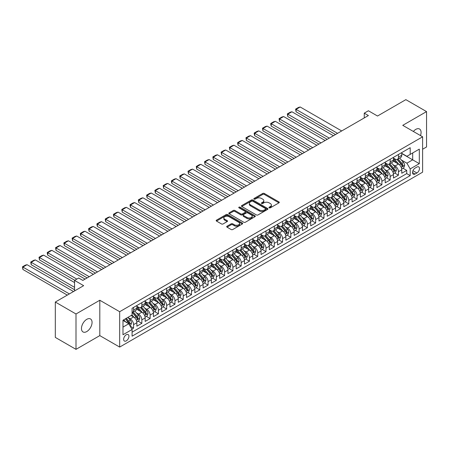 <?xml version="1.0" encoding="UTF-8"?>
<svg xmlns="http://www.w3.org/2000/svg" width="449" height="449" viewBox="0 0 449 449"><rect width="100%" height="100%" fill="white"/><g stroke="black" fill="none" stroke-linecap="round" stroke-linejoin="round"><path stroke-width="0.67" d="M269.181 207.836A0.803 0.466 0 0 0 270.315 207.836L278.947 202.853A1.151 0.662 0 0 0 279.284 202.381A1.151 0.662 0 0 0 278.947 201.915L264.326 193.468A1.151 0.662 0 0 0 262.699 193.468L254.067 198.452A0.803 0.466 0 0 0 253.831 198.784A0.803 0.466 0 0 0 254.067 199.109A0.803 0.466 0 0 0 255.206 199.109L256.323 198.464A3.676 2.122 0 0 1 261.52 198.464L262.738 199.171A3.676 2.122 0 0 1 263.816 200.669A3.676 2.122 0 0 1 262.738 202.173L261.621 202.819A0.803 0.466 0 0 0 261.385 203.144A0.803 0.466 0 0 0 261.621 203.476A0.803 0.466 0 0 0 262.76 203.476L263.877 202.83A3.676 2.122 0 0 1 269.08 202.83L270.298 203.532A3.676 2.122 0 0 1 271.376 205.03A3.676 2.122 0 0 1 270.298 206.534L269.181 207.18A0.803 0.466 0 0 0 268.945 207.505A0.803 0.466 0 0 0 269.181 207.836L269.181 207.18M86.764 331.57A7.493 4.327 120 0 0 91.658 324.969A7.493 4.327 120 0 0 90.513 318.964A7.493 4.327 120 0 0 86.764 319.334A7.493 4.327 120 0 0 81.87 325.94A7.493 4.327 120 0 0 83.02 331.94A7.493 4.327 120 0 0 86.764 331.57M420.494 135.581A7.493 4.327 120 0 0 419.534 129.003A7.493 4.327 120 0 0 415.791 129.374A7.493 4.327 120 0 0 413.361 131.462M126.287 340.864A3.744 2.161 120 0 0 128.734 337.564A3.744 2.161 120 0 0 128.161 334.561A3.744 2.161 120 0 0 126.287 334.746A3.744 2.161 120 0 0 123.84 338.052A3.744 2.161 120 0 0 124.418 341.049A3.744 2.161 120 0 0 126.287 340.864M227.031 226.212A1.151 0.662 0 0 0 226.694 226.683A1.151 0.662 0 0 0 227.031 227.149L231.134 229.518A1.151 0.662 0 0 0 232.762 229.518L242.348 223.984A1.151 0.662 0 0 0 242.684 223.512A1.151 0.662 0 0 0 242.348 223.046L227.722 214.6A1.151 0.662 0 0 0 226.1 214.6L216.513 220.139A1.151 0.662 0 0 0 216.177 220.605A1.151 0.662 0 0 0 216.513 221.076L221.469 223.939A1.151 0.662 0 0 0 223.091 223.939L227.194 221.57A1.151 0.662 0 0 0 227.531 221.099A1.151 0.662 0 0 0 227.194 220.627L224.736 219.213A3.076 1.774 0 0 1 223.838 217.956A3.076 1.774 0 0 1 225.735 216.317A3.076 1.774 0 0 1 229.085 216.699L238.711 222.261A3.076 1.774 0 0 1 239.614 223.512A3.076 1.774 0 0 1 237.712 225.151A3.076 1.774 0 0 1 234.367 224.769L232.762 223.843A1.151 0.662 0 0 0 231.134 223.843L227.031 226.212L227.031 227.149M422.616 149.231L426.55 146.963L426.55 111.599L405.857 99.65L377.508 116.022L368.399 110.763L364.262 113.154L368.399 115.539L82.835 280.412L78.693 278.021L74.556 280.412L74.556 290.924M76.004 313.986L76.004 349.35L99.801 335.611L99.801 300.246L76.004 313.986L55.311 302.037L83.66 285.671L74.556 280.412M99.801 300.246L119.67 311.713L422.616 136.805L422.616 172.169L119.67 347.077L119.67 311.713M426.55 111.599L402.753 125.338L422.616 136.805M256.401 214.931A1.151 0.662 0 0 0 258.029 214.931L267.615 209.397A1.151 0.662 0 0 0 267.952 208.925A1.151 0.662 0 0 0 267.615 208.459L252.989 200.013A1.151 0.662 0 0 0 251.367 200.013L241.781 205.547A1.151 0.662 0 0 0 241.444 206.018A1.151 0.662 0 0 0 241.781 206.489L256.401 214.931M239.295 208.01A0.803 0.466 0 0 1 240.114 208.123L254.965 216.699L245.395 222.227A1.151 0.662 0 0 1 243.768 222.227L229.147 213.78L233.25 211.428L233.25 210.474L229.147 212.843A1.151 0.662 0 0 0 228.81 213.314A1.151 0.662 0 0 0 229.147 213.78L229.147 212.843M233.25 211.428A1.151 0.662 0 0 1 234.872 211.428L234.872 210.474A1.151 0.662 0 0 0 233.25 210.474M234.872 210.474L240.804 213.898A1.151 0.662 0 0 0 242.426 213.898L245.148 212.326A1.151 0.662 0 0 0 245.485 211.855A1.151 0.662 0 0 0 245.148 211.389L238.975 207.825A0.803 0.466 0 0 1 238.739 207.494A0.803 0.466 0 0 1 239.238 207.068A0.803 0.466 0 0 1 240.114 207.169L254.981 215.75A1.151 0.662 0 0 1 255.318 216.222A1.151 0.662 0 0 1 254.981 216.687L254.981 215.75M76.004 349.35L55.311 337.401L55.311 302.037M131.854 329.1L133.572 328.107L130.137 326.126M128.184 317.684L130.261 318.885A4.681 2.705 60 0 1 133.572 324.616L136.883 322.708L136.883 326.193L141.85 323.325L138.084 321.153M136.462 312.902L138.539 314.104A4.681 2.705 60 0 1 141.85 319.84L145.162 317.926L145.162 321.417L150.129 318.549L146.363 316.377M144.741 308.126L146.817 309.327A4.681 2.705 60 0 1 150.129 315.058L153.44 313.149L153.44 316.635L158.407 313.772L154.641 311.595M153.014 303.344L155.096 304.545A4.681 2.705 60 0 1 158.407 310.281L161.719 308.368L161.719 311.859L166.68 308.991L162.914 306.819M161.292 298.568L163.374 299.769A4.681 2.705 60 0 1 166.68 305.5L169.991 303.591L169.991 307.077L174.958 304.214L171.192 302.037M169.57 293.786L171.647 294.987A4.681 2.705 60 0 1 174.958 300.723L178.27 298.81L178.27 302.3L183.237 299.432L179.471 297.26M177.849 289.01L179.926 290.211A4.681 2.705 60 0 1 183.237 295.947L186.548 294.033L186.548 297.524L191.515 294.656L187.749 292.479M186.127 284.228L188.204 285.429A4.681 2.705 60 0 1 191.515 291.165L194.827 289.251L194.827 292.742L199.794 289.874L196.028 287.702M194.4 279.452L196.482 280.653A4.681 2.705 60 0 1 199.794 286.389L203.105 284.475L203.105 287.966L208.072 285.098L204.301 282.921M202.679 274.676L204.761 275.871A4.681 2.705 60 0 1 208.072 281.607L211.378 279.699L211.378 283.184L216.345 280.316L212.579 278.144M210.957 269.894L213.034 271.095A4.681 2.705 60 0 1 216.345 276.831L219.656 274.917L219.656 278.408L224.623 275.54L220.857 273.362M219.235 265.118L221.312 266.313A4.681 2.705 60 0 1 224.623 272.049L227.935 270.141L227.935 273.626L232.902 270.758L229.136 268.586M227.514 260.336L229.591 261.537A4.681 2.705 60 0 1 232.902 267.273L236.213 265.359L236.213 268.85L241.18 265.982L237.414 263.804M235.792 255.56L237.869 256.755A4.681 2.705 60 0 1 241.18 262.491L244.492 260.583L244.492 264.068L249.459 261.2L245.687 259.028M244.065 250.778L246.147 251.979A4.681 2.705 60 0 1 249.459 257.715L252.765 255.801L252.765 259.292L257.732 256.424L253.966 254.246M252.344 246.001L254.42 247.197A4.681 2.705 60 0 1 257.732 252.933L261.043 251.025L261.043 254.51L266.01 251.642L262.244 249.47M260.622 241.22L262.699 242.421A4.681 2.705 60 0 1 266.01 248.157L269.321 246.243L269.321 249.734L274.288 246.866L270.523 244.688M268.9 236.443L270.977 237.644A4.681 2.705 60 0 1 274.288 243.375L277.6 241.467L277.6 244.952L282.567 242.084L278.801 239.912M277.179 231.662L279.256 232.863A4.681 2.705 60 0 1 282.567 238.599L285.878 236.685L285.878 240.176L290.845 237.308L287.079 235.136M285.452 226.885L287.534 228.086A4.681 2.705 60 0 1 290.845 233.817L294.151 231.909L294.151 235.394L299.118 232.526L295.352 230.354M293.73 222.103L295.807 223.305A4.681 2.705 60 0 1 299.118 229.041L302.43 227.127L302.43 230.618L307.397 227.75L303.631 225.578M302.009 217.327L304.085 218.528A4.681 2.705 60 0 1 307.397 224.259L310.708 222.35L310.708 225.836L315.675 222.973L311.909 220.796M310.287 212.545L312.364 213.746A4.681 2.705 60 0 1 315.675 219.482L318.986 217.569L318.986 221.06L323.954 218.192L320.188 216.02M318.566 207.769L320.642 208.97A4.681 2.705 60 0 1 323.954 214.706L327.265 212.792L327.265 216.278L332.232 213.415L328.466 211.238M326.838 202.987L328.921 204.188A4.681 2.705 60 0 1 332.232 209.924L335.543 208.01L335.543 211.501L340.505 208.633L336.739 206.461M335.117 198.211L337.193 199.412A4.681 2.705 60 0 1 340.505 205.148L343.816 203.234L343.816 206.725L348.783 203.857L345.017 201.68M343.395 193.435L345.472 194.63A4.681 2.705 60 0 1 348.783 200.366L352.095 198.458L352.095 201.943L357.062 199.075L353.296 196.903M351.674 188.653L353.75 189.854A4.681 2.705 60 0 1 357.062 195.59L360.373 193.676L360.373 197.167L365.34 194.299L361.574 192.121M359.952 183.877L362.029 185.072A4.681 2.705 60 0 1 365.34 190.808L368.651 188.9L368.651 192.385L373.619 189.517L369.853 187.345M368.225 179.095L370.307 180.296A4.681 2.705 60 0 1 373.619 186.032L376.93 184.118L376.93 187.609L381.891 184.741L378.125 182.563M376.503 174.319L378.586 175.514A4.681 2.705 60 0 1 381.891 181.25L385.203 179.342L385.203 182.827L390.17 179.959L386.404 177.787M384.782 169.537L386.858 170.738A4.681 2.705 60 0 1 390.17 176.474L393.481 174.56L393.481 178.051L398.448 175.183L398.448 171.692A4.681 2.705 -120 0 0 395.137 165.956L393.06 164.761M394.682 173.005L398.448 175.183M136.883 322.708A4.681 2.705 -120 0 0 133.572 316.972L131.091 315.54M145.162 317.926A4.681 2.705 -120 0 0 141.85 312.195L136.732 309.238M153.44 313.149A4.681 2.705 -120 0 0 150.129 307.413L145.01 304.456M161.719 308.368A4.681 2.705 -120 0 0 158.407 302.637L153.289 299.679M169.991 303.591A4.681 2.705 -120 0 0 166.68 297.855L161.561 294.903M178.27 298.81A4.681 2.705 -120 0 0 174.958 293.079L169.84 290.121M186.548 294.033A4.681 2.705 -120 0 0 183.237 288.297L178.118 285.345M194.827 289.251A4.681 2.705 -120 0 0 191.515 283.521L186.397 280.563M203.105 284.475A4.681 2.705 -120 0 0 199.794 278.739L194.675 275.787M211.378 279.699A4.681 2.705 -120 0 0 208.072 273.963L202.948 271.005M219.656 274.917A4.681 2.705 -120 0 0 216.345 269.181L211.226 266.229M227.935 270.141A4.681 2.705 -120 0 0 224.623 264.405L219.505 261.447M236.213 265.359A4.681 2.705 -120 0 0 232.902 259.623L227.783 256.671M244.492 260.583A4.681 2.705 -120 0 0 241.18 254.847L236.062 251.889M252.765 255.801A4.681 2.705 -120 0 0 249.459 250.065L244.335 247.113M261.043 251.025A4.681 2.705 -120 0 0 257.732 245.289L252.613 242.331M269.321 246.243A4.681 2.705 -120 0 0 266.01 240.507L260.891 237.555M277.6 241.467A4.681 2.705 -120 0 0 274.288 235.731L269.17 232.773M285.878 236.685A4.681 2.705 -120 0 0 282.567 230.949L277.448 227.997M294.151 231.909A4.681 2.705 -120 0 0 290.845 226.173L285.727 223.215M302.43 227.127A4.681 2.705 -120 0 0 299.118 221.396L294 218.439M310.708 222.35A4.681 2.705 -120 0 0 307.397 216.614L302.278 213.662M318.986 217.569A4.681 2.705 -120 0 0 315.675 211.838L310.556 208.88M327.265 212.792A4.681 2.705 -120 0 0 323.954 207.056L318.835 204.104M335.543 208.01A4.681 2.705 -120 0 0 332.232 202.28L327.113 199.322M343.816 203.234A4.681 2.705 -120 0 0 340.505 197.498L335.386 194.546M352.095 198.458A4.681 2.705 -120 0 0 348.783 192.722L343.665 189.764M360.373 193.676A4.681 2.705 -120 0 0 357.062 187.94L351.943 184.988M368.651 188.9A4.681 2.705 -120 0 0 365.34 183.164L360.221 180.206M376.93 184.118A4.681 2.705 -120 0 0 373.619 178.382L368.5 175.43M385.203 179.342A4.681 2.705 -120 0 0 381.891 173.606L376.773 170.648M393.481 174.56A4.681 2.705 -120 0 0 390.17 168.824L385.051 165.872M416.908 167.056L415.084 168.111A3.631 2.093 120 0 0 412.715 171.305A3.631 2.093 120 0 0 413.271 174.218A3.631 2.093 120 0 0 415.084 174.038L416.908 172.983A3.631 2.093 120 0 0 419.276 169.784A3.631 2.093 120 0 0 418.721 166.876A3.631 2.093 120 0 0 416.908 167.056M122.981 327.102L128.773 323.757L132.085 329.493L132.085 336.183L410.201 175.61L410.201 168.919L406.889 163.189L401.339 159.979M132.085 329.493L122.981 334.746L122.981 320.221L132.085 314.962L132.085 308.272L410.201 147.704L410.201 154.394L419.31 149.135L419.31 163.666L410.201 168.919M136.883 306.269L138.539 307.223A4.681 2.705 60 0 0 140.879 307.453L144.191 305.545A4.681 2.705 -120 0 0 145.162 303.401L145.162 300.723M145.162 301.487L146.817 302.441A4.681 2.705 60 0 0 149.158 302.677L152.469 300.763A4.681 2.705 -120 0 0 153.44 298.619L153.44 295.942M153.44 296.71L155.096 297.665A4.681 2.705 60 0 0 157.436 297.895L160.748 295.986A4.681 2.705 -120 0 0 161.719 293.842L161.719 291.165M161.719 291.929L163.374 292.888A4.681 2.705 60 0 0 165.715 293.118L169.026 291.205A4.681 2.705 -120 0 0 169.991 289.061L169.991 286.389M169.991 287.152L171.647 288.106A4.681 2.705 60 0 0 173.993 288.337L177.299 286.428A4.681 2.705 -120 0 0 178.27 284.284L178.27 281.607M178.27 282.37L179.926 283.33A4.681 2.705 60 0 0 182.266 283.56L185.577 281.646A4.681 2.705 -120 0 0 186.548 279.502L186.548 276.831M186.548 277.594L188.204 278.548A4.681 2.705 60 0 0 190.544 278.778L193.856 276.87A4.681 2.705 -120 0 0 194.827 274.726L194.827 272.049M194.827 272.812L196.482 273.772A4.681 2.705 60 0 0 198.823 274.002L202.134 272.088A4.681 2.705 -120 0 0 203.105 269.944L203.105 267.273M203.105 268.036L204.761 268.99A4.681 2.705 60 0 0 207.101 269.226L210.413 267.312A4.681 2.705 -120 0 0 211.378 265.168L211.378 262.491M211.378 263.254L213.034 264.214A4.681 2.705 60 0 0 215.38 264.444L218.685 262.53A4.681 2.705 -120 0 0 219.656 260.392L219.656 257.715M219.656 258.478L221.312 259.432A4.681 2.705 60 0 0 223.653 259.668L226.964 257.754A4.681 2.705 -120 0 0 227.935 255.61L227.935 252.933M227.935 253.696L229.591 254.656A4.681 2.705 60 0 0 231.931 254.886L235.242 252.978A4.681 2.705 -120 0 0 236.213 250.834L236.213 248.157M236.213 248.92L237.869 249.874A4.681 2.705 60 0 0 240.209 250.11L243.521 248.196A4.681 2.705 -120 0 0 244.492 246.052L244.492 243.375M244.492 244.144L246.147 245.098A4.681 2.705 60 0 0 248.488 245.328L251.799 243.42A4.681 2.705 -120 0 0 252.765 241.276L252.765 238.599M252.765 239.362L254.42 240.316A4.681 2.705 60 0 0 256.766 240.552L260.072 238.638A4.681 2.705 -120 0 0 261.043 236.494L261.043 233.817M261.043 234.586L262.699 235.54A4.681 2.705 60 0 0 265.039 235.77L268.35 233.862A4.681 2.705 -120 0 0 269.321 231.718L269.321 229.041M269.321 229.804L270.977 230.758A4.681 2.705 60 0 0 273.318 230.994L276.629 229.08A4.681 2.705 -120 0 0 277.6 226.936L277.6 224.259M277.6 225.028L279.256 225.982A4.681 2.705 60 0 0 281.596 226.212L284.907 224.304A4.681 2.705 -120 0 0 285.878 222.16L285.878 219.482M285.878 220.246L287.534 221.2A4.681 2.705 60 0 0 289.874 221.436L293.186 219.522A4.681 2.705 -120 0 0 294.151 217.378L294.151 214.701M294.151 215.469L295.807 216.424A4.681 2.705 60 0 0 298.153 216.654L301.464 214.745A4.681 2.705 -120 0 0 302.43 212.602L302.43 209.924M302.43 210.688L304.085 211.647A4.681 2.705 60 0 0 306.426 211.877L309.737 209.964A4.681 2.705 -120 0 0 310.708 207.82L310.708 205.148M310.708 205.911L312.364 206.866A4.681 2.705 60 0 0 314.704 207.096L318.015 205.187A4.681 2.705 -120 0 0 318.986 203.043L318.986 200.366M318.986 201.13L320.642 202.089A4.681 2.705 60 0 0 322.983 202.319L326.294 200.406A4.681 2.705 -120 0 0 327.265 198.262L327.265 195.59M327.265 196.353L328.921 197.307A4.681 2.705 60 0 0 331.261 197.538L334.572 195.629A4.681 2.705 -120 0 0 335.543 193.485L335.543 190.808M335.543 191.571L337.193 192.531A4.681 2.705 60 0 0 339.539 192.761L342.851 190.847A4.681 2.705 -120 0 0 343.816 188.703L343.816 186.032M343.816 186.795L345.472 187.749A4.681 2.705 60 0 0 347.812 187.979L351.124 186.071A4.681 2.705 -120 0 0 352.095 183.927L352.095 181.25M352.095 182.013L353.75 182.973A4.681 2.705 60 0 0 356.091 183.203L359.402 181.289A4.681 2.705 -120 0 0 360.373 179.151L360.373 176.474M360.373 177.237L362.029 178.191A4.681 2.705 60 0 0 364.369 178.427L367.68 176.513A4.681 2.705 -120 0 0 368.651 174.369L368.651 171.692M368.651 172.455L370.307 173.415A4.681 2.705 60 0 0 372.648 173.645L375.959 171.731A4.681 2.705 -120 0 0 376.93 169.593L376.93 166.916M376.93 167.679L378.586 168.633A4.681 2.705 60 0 0 380.926 168.869L384.237 166.955A4.681 2.705 -120 0 0 385.203 164.811L385.203 162.134M385.203 162.903L386.858 163.857A4.681 2.705 60 0 0 389.199 164.087L392.51 162.179A4.681 2.705 -120 0 0 393.481 160.035L393.481 157.358M132.085 332.17L406.727 173.606L406.727 170.401L401.76 173.269L401.76 169.784A4.681 2.705 -120 0 0 398.448 164.048L393.33 161.09M393.481 158.121L395.137 159.075A4.681 2.705 -120 0 0 397.477 159.311A4.681 2.705 -120 0 0 398.448 157.167L398.448 154.49M397.477 159.311L400.789 157.397A4.681 2.705 -120 0 0 401.76 155.253L401.76 152.576M133.572 307.413L133.572 310.091A4.681 2.705 60 0 1 132.601 312.235A4.681 2.705 60 0 1 132.085 312.42M132.601 312.235L135.912 310.321A4.681 2.705 -120 0 0 136.883 308.177L136.883 305.5M141.85 302.637L141.85 305.309A4.681 2.705 60 0 1 140.879 307.453M150.129 297.855L150.129 300.533A4.681 2.705 60 0 1 149.158 302.677M158.407 293.079L158.407 295.751A4.681 2.705 60 0 1 157.436 297.895M166.68 288.297L166.68 290.974A4.681 2.705 60 0 1 165.715 293.118M174.958 283.521L174.958 286.193A4.681 2.705 60 0 1 173.993 288.337M183.237 278.739L183.237 281.416A4.681 2.705 60 0 1 182.266 283.56M191.515 273.963L191.515 276.64A4.681 2.705 60 0 1 190.544 278.778M199.794 269.181L199.794 271.858A4.681 2.705 60 0 1 198.823 274.002M208.072 264.405L208.072 267.082A4.681 2.705 60 0 1 207.101 269.226M216.345 259.623L216.345 262.3A4.681 2.705 60 0 1 215.38 264.444M224.623 254.847L224.623 257.524A4.681 2.705 60 0 1 223.653 259.668M232.902 250.065L232.902 252.742A4.681 2.705 60 0 1 231.931 254.886M241.18 245.289L241.18 247.966A4.681 2.705 60 0 1 240.209 250.11M249.459 240.507L249.459 243.184A4.681 2.705 60 0 1 248.488 245.328M257.732 235.731L257.732 238.408A4.681 2.705 60 0 1 256.766 240.552M266.01 230.949L266.01 233.626A4.681 2.705 60 0 1 265.039 235.77M274.288 226.173L274.288 228.85A4.681 2.705 60 0 1 273.318 230.994M282.567 221.396L282.567 224.068A4.681 2.705 60 0 1 281.596 226.212M290.845 216.614L290.845 219.292A4.681 2.705 60 0 1 289.874 221.436M299.118 211.838L299.118 214.51A4.681 2.705 60 0 1 298.153 216.654M307.397 207.056L307.397 209.734A4.681 2.705 60 0 1 306.426 211.877M315.675 202.28L315.675 204.952A4.681 2.705 60 0 1 314.704 207.096M323.954 197.498L323.954 200.175A4.681 2.705 60 0 1 322.983 202.319M332.232 192.722L332.232 195.399A4.681 2.705 60 0 1 331.261 197.538M340.505 187.94L340.505 190.617A4.681 2.705 60 0 1 339.539 192.761M348.783 183.164L348.783 185.841A4.681 2.705 60 0 1 347.812 187.979M357.062 178.382L357.062 181.059A4.681 2.705 60 0 1 356.091 183.203M365.34 173.606L365.34 176.283A4.681 2.705 60 0 1 364.369 178.427M373.619 168.824L373.619 171.501A4.681 2.705 60 0 1 372.648 173.645M381.891 164.048L381.891 166.725A4.681 2.705 60 0 1 380.926 168.869M390.17 159.266L390.17 161.943A4.681 2.705 60 0 1 389.199 164.087M390.17 176.474L390.17 179.959M381.891 181.25L381.891 184.741M373.619 186.032L373.619 189.517M365.34 190.808L365.34 194.299M357.062 195.59L357.062 199.075M348.783 200.366L348.783 203.857M340.505 205.148L340.505 208.633M332.232 209.924L332.232 213.415M323.954 214.706L323.954 218.192M315.675 219.482L315.675 222.973M307.397 224.259L307.397 227.75M299.118 229.041L299.118 232.526M290.845 233.817L290.845 237.308M282.567 238.599L282.567 242.084M274.288 243.375L274.288 246.866M266.01 248.157L266.01 251.642M257.732 252.933L257.732 256.424M249.459 257.715L249.459 261.2M241.18 262.491L241.18 265.982M232.902 267.273L232.902 270.758M224.623 272.049L224.623 275.54M216.345 276.831L216.345 280.316M208.072 281.607L208.072 285.098M199.794 286.389L199.794 289.874M191.515 291.165L191.515 294.656M183.237 295.947L183.237 299.432M174.958 300.723L174.958 304.214M166.68 305.5L166.68 308.991M158.407 310.281L158.407 313.772M150.129 315.058L150.129 318.549M141.85 319.84L141.85 323.325M133.572 324.616L133.572 328.107M128.773 323.757L122.981 320.412M406.889 163.189L412.687 159.844L412.687 152.957L419.31 149.135M401.76 153.536L419.31 163.666M401.76 153.345L406.889 156.303L410.201 154.394M99.801 335.611L119.67 347.077M364.262 113.154L364.262 117.93M402.961 168.229L406.727 170.401M406.727 173.606L410.201 175.61M269.501 207.949L270.298 207.489A3.676 2.122 0 0 0 271.376 205.99L271.376 205.03M263.816 200.669L263.816 201.623A3.676 2.122 0 0 1 262.738 203.128L261.947 203.588M278.947 201.915L278.947 202.853L264.326 194.428A1.151 0.662 0 0 0 262.699 194.428L254.387 199.221M267.615 208.459L267.615 209.397L252.989 200.967A1.151 0.662 0 0 0 251.367 200.967L241.792 206.495L241.781 205.547M265.584 209.256A0.803 0.466 0 0 0 265.819 208.925A0.803 0.466 0 0 0 265.584 208.6L252.748 201.186A0.803 0.466 0 0 0 251.608 201.186L250.43 201.865A3.676 2.122 0 0 0 249.352 203.369A3.676 2.122 0 0 0 250.43 204.867L259.208 209.936A3.676 2.122 0 0 0 264.405 209.936L265.584 209.256L265.584 210.211A0.803 0.466 0 0 0 265.819 209.879L265.819 208.925M249.352 203.369L249.352 204.323A3.676 2.122 0 0 0 250.43 205.822L250.43 204.867M265.584 210.211L264.405 210.89A3.676 2.122 0 0 1 259.208 210.89L250.43 205.822M234.872 211.428L240.804 214.852A1.151 0.662 0 0 0 242.426 214.852L245.148 213.281A1.151 0.662 0 0 0 245.485 212.815L245.485 211.855M246.956 217.451A3.076 1.774 0 0 0 250.306 217.838A3.076 1.774 0 0 0 252.203 216.199A3.076 1.774 0 0 0 251.305 214.942L247.915 212.983A1.151 0.662 0 0 0 246.288 212.983L243.566 214.555A1.151 0.662 0 0 0 243.229 215.026A1.151 0.662 0 0 0 243.566 215.492L246.956 217.451L246.956 218.405A3.076 1.774 0 0 0 250.306 218.792A3.076 1.774 0 0 0 252.203 217.153L252.203 216.199M243.229 215.026L243.229 215.98A1.151 0.662 0 0 0 243.566 216.446L243.566 215.492M246.956 218.405L243.566 216.446M239.614 223.512L239.614 224.472A3.076 1.774 0 0 1 237.712 226.111A3.076 1.774 0 0 1 234.367 225.724L232.762 224.797A1.151 0.662 0 0 0 231.134 224.797L227.048 227.16M223.838 217.956L223.838 218.91A3.076 1.774 0 0 0 224.736 220.167L224.736 219.213M227.177 221.576L224.736 220.167M242.331 223.995L227.722 215.559A1.151 0.662 0 0 0 226.1 215.559L216.525 221.082M401.692 168.964L403.831 167.73L404.656 165.339A3.104 1.79 -120 0 0 403.449 162.426L399.666 158.048M337.569 133.342L296.059 109.376L300.196 106.985L341.706 130.951M398.908 164.351L394.424 159.159A8.958 5.169 -120 0 0 393.481 158.171M296.059 111.767L295.605 109.113L296.059 109.376L296.059 111.767L335.498 134.537M396.45 162.892L393.941 159.99A7.431 4.294 -120 0 0 393.481 159.49M397.056 159.479L400.884 163.907A3.104 1.79 60 0 1 401.99 166.046C402.456 166.669 402.787 166.478 402.983 165.468A3.104 1.79 -120 0 0 401.877 163.335L398.095 158.952M397.281 159.406L401.395 164.166A1.583 0.915 60 0 1 401.788 164.783L402.983 165.468M401.99 166.046L402.214 166.411M295.605 109.113L298.501 107.44L300.196 106.985M393.414 173.741L395.552 172.506L396.377 170.115A3.104 1.79 -120 0 0 395.171 167.202L391.388 162.824M329.291 138.124L287.781 114.158L291.917 111.767L333.427 135.733M390.63 169.127L386.146 163.936A8.958 5.169 -120 0 0 385.203 162.953M287.781 116.544L287.326 113.894L287.781 114.158L287.781 116.544L327.22 139.319M388.172 167.673L385.663 164.766A7.431 4.294 -120 0 0 385.203 164.267M388.778 164.255L392.606 168.684A3.104 1.79 60 0 1 393.711 170.822C394.177 171.445 394.508 171.254 394.705 170.25A3.104 1.79 -120 0 0 393.599 168.111L389.816 163.733M389.002 164.182L393.116 168.942A1.583 0.915 60 0 1 393.515 169.559L394.705 170.25M393.711 170.822L393.936 171.192M287.326 113.894L290.222 112.222L291.917 111.767M385.135 178.522L387.274 177.282L388.099 174.897A3.104 1.79 -120 0 0 386.892 171.984L383.109 167.606M321.013 142.9L279.502 118.934L283.639 116.544L325.155 140.509M382.352 173.909L377.867 168.717A8.958 5.169 -120 0 0 376.93 167.73M279.502 121.325L279.048 118.671L279.502 118.934L279.502 121.325L318.942 144.095M379.893 172.45L377.385 169.548A7.431 4.294 -120 0 0 376.93 169.048M380.499 169.037L384.327 173.466A3.104 1.79 60 0 1 385.433 175.598C385.899 176.227 386.23 176.036 386.426 175.026A3.104 1.79 -120 0 0 385.321 172.893L381.538 168.51M380.73 168.964L384.838 173.724A1.583 0.915 60 0 1 385.236 174.341L386.426 175.026M385.433 175.598L385.657 175.969M279.048 118.671L281.944 116.998L283.639 116.544M376.857 183.299L378.995 182.064L379.826 179.673A3.104 1.79 -120 0 0 378.614 176.76L374.836 172.382M312.734 147.682L271.224 123.711L275.366 121.325L316.876 145.291M374.079 178.685L369.589 173.494A8.958 5.169 -120 0 0 368.651 172.511M271.224 126.102L270.769 124.407L270.769 123.453L271.224 123.711L271.224 126.102L310.669 148.872M371.615 177.232L369.106 174.324A7.431 4.294 -120 0 0 368.651 173.825M372.227 173.814L376.049 178.242A3.104 1.79 60 0 1 377.154 180.38C377.62 181.003 377.951 180.812 378.148 179.808A3.104 1.79 -120 0 0 377.042 177.669L373.259 173.292M372.451 173.741L376.559 178.5A1.583 0.915 60 0 1 376.958 179.117L378.148 179.808M377.154 180.38L377.385 180.745M270.769 123.453L273.666 121.78L275.366 121.325M368.578 188.075L370.717 186.84L371.548 184.455A3.104 1.79 -120 0 0 370.341 181.542L366.558 177.164M304.461 152.458L262.946 128.493L267.088 126.102L308.598 150.067M365.8 183.467L361.316 178.27A8.958 5.169 -120 0 0 360.373 177.288M262.946 130.883L262.491 128.229L262.946 128.493L262.946 130.883L302.39 153.653M363.342 182.008L360.833 179.106A7.431 4.294 -120 0 0 360.373 178.607M363.948 178.595L367.77 183.024A3.104 1.79 60 0 1 368.876 185.156C369.347 185.785 369.679 185.589 369.869 184.584A3.104 1.79 -120 0 0 368.764 182.446L364.986 178.068M364.173 178.522L368.281 183.282A1.583 0.915 60 0 1 368.68 183.899L369.869 184.584M368.876 185.156L369.106 185.527M262.491 128.229L265.393 126.556L267.088 126.102M360.306 192.857L362.444 191.622L363.269 189.231A3.104 1.79 -120 0 0 362.062 186.318L358.28 181.94M296.183 157.24L254.673 133.269L258.809 130.883L300.319 154.849M357.522 188.243L353.037 183.052A8.958 5.169 -120 0 0 352.095 182.07M254.673 135.66L254.218 133.965L254.218 133.011L254.673 133.269L254.673 135.66L294.112 158.43M355.064 186.79L352.555 183.882A7.431 4.294 -120 0 0 352.095 183.383M355.67 183.372L359.497 187.8A3.104 1.79 60 0 1 360.603 189.938C361.069 190.561 361.4 190.37 361.597 189.366A3.104 1.79 -120 0 0 360.491 187.227L356.708 182.85M355.894 183.299L360.003 188.058A1.583 0.915 60 0 1 360.401 188.675L361.597 189.366M360.603 189.938L360.828 190.303M254.218 133.011L257.114 131.338L258.809 130.883M352.027 197.633L354.166 196.398L354.991 194.013A3.104 1.79 -120 0 0 353.784 191.1L350.001 186.717M287.904 162.016L246.394 138.051L250.531 135.66L292.041 159.625M349.243 193.025L344.759 187.828A8.958 5.169 -120 0 0 343.816 186.846M246.394 140.442L245.94 137.787L246.394 138.051L246.394 140.442L285.833 163.212M346.785 191.566L344.276 188.664A7.431 4.294 -120 0 0 343.816 188.165M347.391 188.148L351.219 192.582A3.104 1.79 60 0 1 352.325 194.714C352.791 195.337 353.122 195.147 353.318 194.142A3.104 1.79 -120 0 0 352.212 192.004L348.43 187.626M347.616 188.08L351.73 192.84A1.583 0.915 60 0 1 352.128 193.457L353.318 194.142M352.325 194.714L352.549 195.085M245.94 137.787L248.836 136.114L250.531 135.66M343.749 202.415L345.887 201.18L346.712 198.789A3.104 1.79 -120 0 0 345.506 195.876L341.723 191.499M279.626 166.792L238.116 142.827L242.252 140.442L283.768 164.407M340.965 197.801L336.481 192.61A8.958 5.169 -120 0 0 335.543 191.622M238.116 145.218L237.661 143.523L237.661 142.569L238.116 142.827L238.116 145.218L277.555 167.988M338.507 196.342L335.998 193.44A7.431 4.294 -120 0 0 335.543 192.941M339.113 192.93L342.941 197.358A3.104 1.79 60 0 1 344.046 199.496C344.512 200.119 344.843 199.928 345.04 198.924A3.104 1.79 -120 0 0 343.934 196.785L340.151 192.408M339.343 192.857L343.451 197.616A1.583 0.915 60 0 1 343.85 198.233L345.04 198.924M344.046 199.496L344.271 199.861M237.661 142.569L240.557 140.896L242.252 140.442M335.47 207.191L337.609 205.956L338.439 203.571A3.104 1.79 -120 0 0 337.227 200.658L333.45 196.275M271.348 171.574L229.837 147.609L233.98 145.218L275.49 169.183M332.692 202.583L328.202 197.386A8.958 5.169 -120 0 0 327.265 196.404M229.837 150L229.383 147.345L229.837 147.609L229.837 150L269.282 172.77M330.228 201.124L327.719 198.217A7.431 4.294 -120 0 0 327.265 197.717M330.84 197.706L334.662 202.14A3.104 1.79 60 0 1 335.768 204.273C336.234 204.896 336.565 204.705 336.761 203.7A3.104 1.79 -120 0 0 335.656 201.562L331.873 197.184M331.065 197.639L335.173 202.392A1.583 0.915 60 0 1 335.571 203.015L336.761 203.7M335.768 204.273L335.992 204.643M229.383 147.345L232.279 145.672L233.98 145.218M327.192 211.973L329.33 210.738L330.161 208.347A3.104 1.79 -120 0 0 328.954 205.434L325.171 201.057M263.075 176.35L221.559 152.385L225.701 150L267.211 173.965M324.414 207.359L319.929 202.168A8.958 5.169 -120 0 0 318.986 201.18M221.559 154.776L221.104 152.121L221.559 152.385L221.559 154.776L261.004 177.546M321.95 205.9L319.447 202.999A7.431 4.294 -120 0 0 318.986 202.499M322.562 202.488L326.384 206.916A3.104 1.79 60 0 1 327.489 209.054C327.961 209.677 328.292 209.487 328.483 208.482A3.104 1.79 -120 0 0 327.377 206.344L323.6 201.966M322.786 202.415L326.894 207.174A1.583 0.915 60 0 1 327.293 207.792L328.483 208.482M327.489 209.054L327.719 209.419M221.104 152.121L224.006 150.449L225.701 150M318.919 216.749L321.057 215.514L321.882 213.123A3.104 1.79 -120 0 0 320.676 210.216L316.893 205.833M254.796 181.132L213.286 157.167L217.423 154.776L258.933 178.741M316.135 212.141L311.651 206.944A8.958 5.169 -120 0 0 310.708 205.962M213.286 159.558L212.832 156.903L213.286 157.167L213.286 159.558L252.725 182.328M313.677 210.682L311.168 207.775A7.431 4.294 -120 0 0 310.708 207.275M314.283 207.264L318.111 211.692A3.104 1.79 60 0 1 319.217 213.831C319.682 214.454 320.014 214.263 320.21 213.258A3.104 1.79 -120 0 0 319.104 211.12L315.321 206.742M314.508 207.191L318.616 211.95A1.583 0.915 60 0 1 319.014 212.573L320.21 213.258M319.217 213.831L319.441 214.201M212.832 156.903L215.728 155.231L217.423 154.776M310.641 221.531L312.779 220.296L313.604 217.905A3.104 1.79 -120 0 0 312.397 214.992L308.615 210.615M246.518 185.908L205.008 161.943L209.144 159.558L250.654 183.523M307.857 216.918L303.372 211.726A8.958 5.169 -120 0 0 302.43 210.738M205.008 164.334L204.553 161.679L205.008 161.943L205.008 164.334L244.447 187.104M305.399 215.458L302.89 212.557A7.431 4.294 -120 0 0 302.43 212.057M306.005 212.046L309.832 216.474A3.104 1.79 60 0 1 310.938 218.612C311.404 219.235 311.735 219.045 311.932 218.04A3.104 1.79 -120 0 0 310.826 215.902L307.043 211.524M306.229 211.973L310.343 216.732A1.583 0.915 60 0 1 310.742 217.35L311.932 218.04M310.938 218.612L311.163 218.977M204.553 161.679L207.449 160.007L209.144 159.558M302.362 226.307L304.501 225.072L305.326 222.682A3.104 1.79 -120 0 0 304.119 219.769L300.336 215.391M238.239 190.69L196.729 166.725L200.866 164.334L242.381 188.299M299.578 221.694L295.094 216.502A8.958 5.169 -120 0 0 294.151 215.52M196.729 169.11L196.275 166.461L196.729 166.725L196.729 169.11L236.168 191.886M297.12 220.24L294.611 217.333A7.431 4.294 -120 0 0 294.151 216.833M297.726 216.822L301.554 221.25A3.104 1.79 60 0 1 302.66 223.389C303.126 224.012 303.457 223.821 303.653 222.816A3.104 1.79 -120 0 0 302.547 220.678L298.765 216.3M297.956 216.749L302.065 221.509A1.583 0.915 60 0 1 302.463 222.126L303.653 222.816M302.66 223.389L302.884 223.759M196.275 166.461L199.171 164.789L200.866 164.334M294.084 231.089L296.222 229.854L297.053 227.463A3.104 1.79 -120 0 0 295.84 224.551L292.063 220.173M229.961 195.467L188.451 171.501L192.593 169.11L234.103 193.081M291.306 226.476L286.816 221.284A8.958 5.169 -120 0 0 285.878 220.296M188.451 173.892L187.996 171.237L188.451 171.501L188.451 173.892L227.896 196.662M288.842 225.016L286.333 222.115A7.431 4.294 -120 0 0 285.878 221.615M289.453 221.604L293.276 226.032A3.104 1.79 60 0 1 294.381 228.171C294.847 228.794 295.178 228.603 295.375 227.592A3.104 1.79 -120 0 0 294.269 225.46L290.486 221.082M289.678 221.531L293.786 226.29A1.583 0.915 60 0 1 294.185 226.908L295.375 227.592M294.381 228.171L294.606 228.535M187.996 171.237L190.892 169.565L192.593 169.11M285.805 235.865L287.944 234.631L288.774 232.24A3.104 1.79 -120 0 0 287.568 229.327L283.785 224.949M221.688 200.248L180.172 176.283L184.315 173.892L225.825 197.857M283.027 231.252L278.543 226.06A8.958 5.169 -120 0 0 277.6 225.078M180.172 178.668L179.718 176.019L180.172 176.283L180.172 178.668L219.617 201.444M280.563 229.798L278.054 226.891A7.431 4.294 -120 0 0 277.6 226.391M281.175 226.38L284.997 230.808A3.104 1.79 60 0 1 286.103 232.947C286.574 233.57 286.9 233.379 287.096 232.374A3.104 1.79 -120 0 0 285.991 230.236L282.213 225.858M281.4 226.307L285.508 231.067A1.583 0.915 60 0 1 285.906 231.684L287.096 232.374M286.103 232.947L286.333 233.317M179.718 176.019L182.614 174.347L184.315 173.892M277.527 240.647L279.671 239.412L280.496 237.021A3.104 1.79 -120 0 0 279.289 234.109L275.506 229.731M213.41 205.025L171.9 181.059L176.036 178.668L217.546 202.639M274.749 236.034L270.264 230.842A8.958 5.169 -120 0 0 269.321 229.854M171.9 183.45L171.439 181.755L171.439 180.795L171.9 181.059L171.9 183.45L211.339 206.22M272.29 234.574L269.782 231.673A7.431 4.294 -120 0 0 269.321 231.173M272.897 231.162L276.724 235.59A3.104 1.79 60 0 1 277.83 237.729C278.296 238.352 278.627 238.161 278.823 237.151A3.104 1.79 -120 0 0 277.718 235.018L273.935 230.634M273.121 231.089L277.229 235.848A1.583 0.915 60 0 1 277.628 236.466L278.823 237.151M277.83 237.729L278.054 238.093M171.439 180.795L174.341 179.123L176.036 178.668M269.254 245.423L271.392 244.189L272.217 241.798A3.104 1.79 -120 0 0 271.011 238.885L267.228 234.507M205.131 209.806L163.621 185.841L167.758 183.45L209.268 207.416M266.47 240.81L261.986 235.618A8.958 5.169 -120 0 0 261.043 234.636M163.621 188.226L163.167 185.577L163.621 185.841L163.621 188.226L203.06 211.002M264.012 239.356L261.503 236.449A7.431 4.294 -120 0 0 261.043 235.95M264.618 235.938L268.446 240.367A3.104 1.79 60 0 1 269.552 242.505C270.017 243.128 270.349 242.937 270.545 241.932A3.104 1.79 -120 0 0 269.439 239.794L265.656 235.416M264.843 235.865L268.957 240.625A1.583 0.915 60 0 1 269.355 241.242L270.545 241.932M269.552 242.505L269.776 242.875M163.167 185.577L166.063 183.905L167.758 183.45M260.976 250.205L263.114 248.971L263.939 246.58A3.104 1.79 -120 0 0 262.732 243.667L258.95 239.289M196.853 214.583L155.343 190.617L159.479 188.226L200.989 212.192M258.192 245.592L253.707 240.4A8.958 5.169 -120 0 0 252.765 239.412M155.343 193.008L154.888 190.354L155.343 190.617L155.343 193.008L194.782 215.778M255.734 244.133L253.225 241.231A7.431 4.294 -120 0 0 252.765 240.731M256.34 240.72L260.167 245.148A3.104 1.79 60 0 1 261.273 247.287C261.739 247.91 262.07 247.719 262.267 246.709A3.104 1.79 -120 0 0 261.161 244.576L257.378 240.193M256.564 240.647L260.678 245.407A1.583 0.915 60 0 1 261.077 246.024L262.267 246.709M261.273 247.287L261.498 247.652M154.888 190.354L157.784 188.681L159.479 188.226M252.697 254.981L254.836 253.747L255.666 251.356A3.104 1.79 -120 0 0 254.454 248.443L250.677 244.065M188.574 219.365L147.064 195.399L151.206 193.008L192.716 216.974M249.913 250.368L245.429 245.176A8.958 5.169 -120 0 0 244.492 244.194M147.064 197.785L146.61 195.135L147.064 195.399L147.064 197.785L186.509 220.56M247.455 248.914L244.946 246.007A7.431 4.294 -120 0 0 244.492 245.508M248.067 245.496L251.889 249.925A3.104 1.79 60 0 1 252.995 252.063C253.461 252.686 253.792 252.495 253.988 251.491A3.104 1.79 -120 0 0 252.882 249.352L249.1 244.974M248.291 245.423L252.4 250.183A1.583 0.915 60 0 1 252.798 250.8L253.988 251.491M252.995 252.063L253.219 252.433M146.61 195.135L149.506 193.463L151.206 193.008M244.419 259.763L246.557 258.523L247.388 256.138A3.104 1.79 -120 0 0 246.181 253.225L242.398 248.847M180.296 224.141L138.786 200.175L142.928 197.785L184.438 221.75M241.641 255.15L237.156 249.958A8.958 5.169 -120 0 0 236.213 248.971M138.786 202.566L138.331 199.912L138.786 200.175L138.786 202.566L178.231 225.336M239.177 253.691L236.668 250.789A7.431 4.294 -120 0 0 236.213 250.289M239.788 250.278L243.611 254.706A3.104 1.79 60 0 1 244.716 256.839C245.182 257.468 245.513 257.277 245.71 256.267A3.104 1.79 -120 0 0 244.604 254.134L240.821 249.751M240.013 250.205L244.121 254.965A1.583 0.915 60 0 1 244.52 255.582L245.71 256.267M244.716 256.839L244.946 257.21M138.331 199.912L141.227 198.239L142.928 197.785M236.14 264.54L238.284 263.305L239.109 260.914A3.104 1.79 -120 0 0 237.903 258.001L234.12 253.623M172.023 228.923L130.513 204.957L134.649 202.566L176.16 226.532M233.362 259.926L228.878 254.735A8.958 5.169 -120 0 0 227.935 253.752M130.513 207.343L130.053 205.648L130.053 204.693L130.513 204.957L130.513 207.343L169.952 230.113M230.904 258.472L228.395 255.565A7.431 4.294 -120 0 0 227.935 255.066M231.51 255.054L235.338 259.483A3.104 1.79 60 0 1 236.443 261.621C236.909 262.244 237.24 262.053 237.437 261.049A3.104 1.79 -120 0 0 236.331 258.91L232.548 254.532M231.735 254.981L235.843 259.741A1.583 0.915 60 0 1 236.241 260.358L237.437 261.049M236.443 261.621L236.668 261.986M130.053 204.693L132.955 203.021L134.649 202.566M227.868 269.316L230.006 268.081L230.831 265.696A3.104 1.79 -120 0 0 229.624 262.783L225.841 258.405M163.745 233.699L122.235 209.734L126.371 207.343L167.881 231.308M225.084 264.708L220.599 259.511A8.958 5.169 -120 0 0 219.656 258.529M122.235 212.124L121.78 209.47L122.235 209.734L122.235 212.124L161.674 234.894M222.625 263.249L220.117 260.347A7.431 4.294 -120 0 0 219.656 259.848M223.232 259.836L227.059 264.265A3.104 1.79 60 0 1 228.165 266.397C228.631 267.026 228.962 266.829 229.158 265.825A3.104 1.79 -120 0 0 228.053 263.686L224.27 259.309M223.456 259.763L227.57 264.523A1.583 0.915 60 0 1 227.969 265.14L229.158 265.825M228.165 266.397L228.389 266.768M121.78 209.47L124.676 207.797L126.371 207.343M219.589 274.098L221.727 272.863L222.552 270.472A3.104 1.79 -120 0 0 221.346 267.559L217.563 263.181M155.466 238.481L113.956 214.51L118.093 212.124L159.603 236.09M216.805 269.484L212.321 264.293A8.958 5.169 -120 0 0 211.378 263.31M113.956 216.901L113.502 215.206L113.502 214.252L113.956 214.51L113.956 216.901L153.395 239.671M214.347 268.031L211.838 265.123A7.431 4.294 -120 0 0 211.378 264.624M214.953 264.613L218.781 269.041A3.104 1.79 60 0 1 219.887 271.179C220.352 271.802 220.684 271.611 220.88 270.607A3.104 1.79 -120 0 0 219.774 268.468L215.991 264.091M215.178 264.54L219.292 269.299A1.583 0.915 60 0 1 219.69 269.916L220.88 270.607M219.887 271.179L220.111 271.544M113.502 214.252L116.398 212.579L118.093 212.124M211.311 278.874L213.449 277.639L214.28 275.254A3.104 1.79 -120 0 0 213.067 272.341L209.285 267.958M147.188 243.257L105.678 219.292L109.82 216.901L151.33 240.866M208.527 274.266L204.042 269.069A8.958 5.169 -120 0 0 203.105 268.087M105.678 221.683L105.223 219.028L105.678 219.292L105.678 221.683L145.122 244.452M206.069 272.807L203.56 269.905A7.431 4.294 -120 0 0 203.105 269.406M206.68 269.389L210.502 273.823A3.104 1.79 60 0 1 211.608 275.955C212.074 276.578 212.405 276.388 212.602 275.383A3.104 1.79 -120 0 0 211.496 273.245L207.713 268.867M206.905 269.321L211.013 274.081A1.583 0.915 60 0 1 211.412 274.698L212.602 275.383M211.608 275.955L211.833 276.326M105.223 219.028L108.119 217.355L109.82 216.901M203.032 283.656L205.171 282.421L206.001 280.03A3.104 1.79 -120 0 0 204.795 277.117L201.012 272.739M138.909 248.033L97.399 224.068L101.541 221.683L143.051 245.648M200.254 279.042L195.77 273.851A8.958 5.169 -120 0 0 194.827 272.863M97.399 226.459L96.945 224.764L96.945 223.81L97.399 224.068L97.399 226.459L136.844 249.229M197.79 277.583L195.281 274.681A7.431 4.294 -120 0 0 194.827 274.182M198.402 274.171L202.224 278.599A3.104 1.79 60 0 1 203.33 280.737C203.795 281.36 204.127 281.169 204.323 280.165A3.104 1.79 -120 0 0 203.217 278.026L199.435 273.649M198.626 274.098L202.735 278.857A1.583 0.915 60 0 1 203.133 279.474L204.323 280.165M203.33 280.737L203.56 281.102M96.945 223.81L99.841 222.137L101.541 221.683M194.754 288.432L196.898 287.197L197.723 284.812A3.104 1.79 -120 0 0 196.516 281.899L192.733 277.516M130.637 252.815L89.127 228.85L93.263 226.459L134.773 250.424M191.976 283.824L187.491 278.627A8.958 5.169 -120 0 0 186.548 277.645M89.127 231.241L88.666 229.54L88.666 228.586L89.127 228.85L89.127 231.241L128.566 254.011M189.517 282.365L187.008 279.458A7.431 4.294 -120 0 0 186.548 278.958M190.123 278.947L193.951 283.381A3.104 1.79 60 0 1 195.057 285.513C195.523 286.136 195.854 285.946 196.05 284.941A3.104 1.79 -120 0 0 194.939 282.803L191.162 278.425M190.348 278.88L194.456 283.633A1.583 0.915 60 0 1 194.855 284.256L196.05 284.941M195.057 285.513L195.281 285.884M88.666 228.586L91.568 226.913L93.263 226.459M186.481 293.214L188.619 291.979L189.444 289.588A3.104 1.79 -120 0 0 188.238 286.675L184.455 282.298M122.358 257.591L80.848 233.626L84.984 231.241L126.495 255.206M183.697 288.6L179.213 283.409A8.958 5.169 -120 0 0 178.27 282.421M80.848 236.017L80.393 234.322L80.393 233.368L80.848 233.626L80.848 236.017L120.287 258.787M181.239 287.141L178.73 284.239A7.431 4.294 -120 0 0 178.27 283.74M181.845 283.729L185.673 288.157A3.104 1.79 60 0 1 186.778 290.295C187.244 290.918 187.575 290.728 187.772 289.723A3.104 1.79 -120 0 0 186.666 287.584L182.883 283.207M182.07 283.656L186.183 288.415A1.583 0.915 60 0 1 186.582 289.033L187.772 289.723M186.778 290.295L187.003 290.66M80.393 233.368L83.29 231.69L84.984 231.241M178.202 297.99L180.341 296.755L181.166 294.364A3.104 1.79 -120 0 0 179.959 291.457L176.176 287.074M114.08 262.373L72.57 238.408L76.706 236.017L118.216 259.982M175.419 293.382L170.934 288.185A8.958 5.169 -120 0 0 169.991 287.203M72.57 240.799L72.115 238.144L72.57 238.408L72.57 240.799L112.009 263.569M172.96 291.923L170.452 289.016A7.431 4.294 -120 0 0 169.991 288.516M173.567 288.505L177.394 292.933A3.104 1.79 60 0 1 178.5 295.072C178.966 295.695 179.297 295.504 179.493 294.499A3.104 1.79 -120 0 0 178.388 292.361L174.605 287.983M173.791 288.432L177.905 293.191A1.583 0.915 60 0 1 178.304 293.814L179.493 294.499M178.5 295.072L178.724 295.442M72.115 238.144L75.011 236.471L76.706 236.017M169.924 302.772L172.062 301.537L172.893 299.146A3.104 1.79 -120 0 0 171.681 296.233L167.898 291.856M105.801 267.149L64.291 243.184L68.433 240.799L109.943 264.764M167.14 298.158L162.656 292.967A8.958 5.169 -120 0 0 161.719 291.979M64.291 245.575L63.837 242.92L64.291 243.184L64.291 245.575L103.736 268.345M164.682 296.699L162.173 293.798A7.431 4.294 -120 0 0 161.719 293.298M165.294 293.287L169.116 297.715A3.104 1.79 60 0 1 170.222 299.853C170.687 300.476 171.018 300.286 171.215 299.281A3.104 1.79 -120 0 0 170.109 297.143L166.326 292.765M165.518 293.214L169.627 297.973A1.583 0.915 60 0 1 170.025 298.591L171.215 299.281M170.222 299.853L170.446 300.218M63.837 242.92L66.733 241.248L68.433 240.799M161.646 307.548L163.784 306.313L164.615 303.922A3.104 1.79 -120 0 0 163.402 301.01L159.625 296.632M97.523 271.931L56.013 247.966L60.155 245.575L101.665 269.54M158.867 302.935L154.383 297.743A8.958 5.169 -120 0 0 153.44 296.761M56.013 250.351L55.558 247.702L56.013 247.966L56.013 250.351L95.457 273.127M156.404 301.481L153.895 298.574A7.431 4.294 -120 0 0 153.44 298.074M157.015 298.063L160.837 302.491A3.104 1.79 60 0 1 161.943 304.63C162.409 305.253 162.74 305.062 162.936 304.057A3.104 1.79 -120 0 0 161.831 301.919L158.048 297.541M157.24 297.99L161.348 302.749A1.583 0.915 60 0 1 161.747 303.367L162.936 304.057M161.943 304.63L162.173 305M55.558 247.702L58.454 246.03L60.155 245.575M153.367 312.33L155.506 311.095L156.336 308.704A3.104 1.79 -120 0 0 155.13 305.791L151.347 301.414M89.25 276.707L47.74 252.742L51.876 250.351L93.386 274.322M150.589 307.717L146.105 302.525A8.958 5.169 -120 0 0 145.162 301.537M47.74 255.133L47.28 253.438L47.28 252.478L47.74 252.742L47.74 255.133L87.179 277.903M148.131 306.257L145.622 303.356A7.431 4.294 -120 0 0 145.162 302.856M148.737 302.845L152.559 307.273A3.104 1.79 60 0 1 153.67 309.412C154.136 310.034 154.467 309.844 154.664 308.833A3.104 1.79 -120 0 0 153.552 306.701L149.775 302.323M148.961 302.772L153.07 307.531A1.583 0.915 60 0 1 153.468 308.149L154.664 308.833M153.67 309.412L153.895 309.776M47.28 252.478L50.181 250.806L51.876 250.351M145.094 317.106L147.233 315.871L148.058 313.481A3.104 1.79 -120 0 0 146.851 310.568L143.068 306.19M76.83 279.098L39.461 257.524L43.598 255.133L85.108 279.098M142.311 312.493L137.826 307.301A8.958 5.169 -120 0 0 136.883 306.319M39.461 259.909L39.007 257.26L39.461 257.524L39.461 259.909L74.764 280.294M139.852 311.039L137.343 308.132A7.431 4.294 -120 0 0 136.883 307.632M140.458 307.621L144.286 312.049A3.104 1.79 60 0 1 145.392 314.188C145.858 314.811 146.189 314.62 146.385 313.615A3.104 1.79 -120 0 0 145.28 311.477L141.497 307.099M140.683 307.548L144.797 312.308A1.583 0.915 60 0 1 145.195 312.925L146.385 313.615M145.392 314.188L145.616 314.558M39.007 257.26L41.903 255.588L43.598 255.133M136.816 321.888L138.954 320.653L139.779 318.262A3.104 1.79 -120 0 0 138.573 315.35L134.79 310.972M74.556 287.343L31.183 262.3L35.319 259.909L74.556 282.561M134.032 317.275L132.051 314.979M31.183 264.691L30.728 262.036L31.183 262.3L31.183 264.691L74.556 289.734M131.574 315.815L131.254 315.445M132.18 312.403L136.008 316.831A3.104 1.79 60 0 1 137.113 318.97C137.579 319.593 137.91 319.402 138.107 318.392A3.104 1.79 -120 0 0 137.001 316.259L133.218 311.881M132.404 312.33L136.518 317.089A1.583 0.915 60 0 1 136.917 317.707L138.107 318.392M137.113 318.97L137.338 319.334M30.728 262.036L33.624 260.364L35.319 259.909M129.974 325.834L130.676 325.43L131.501 323.039A3.104 1.79 -120 0 0 130.294 320.126L127.914 317.37M69.382 293.915L22.905 267.082L27.047 264.691L73.518 291.524M125.692 321.978L123.778 319.761M22.905 269.467L22.45 266.818L22.905 267.082L22.905 269.467L67.311 295.105M123.295 320.597L122.981 320.227M125.35 318.852L127.729 321.607A3.104 1.79 60 0 1 128.835 323.746C129.301 324.369 129.632 324.178 129.828 323.173A3.104 1.79 -120 0 0 128.723 321.035L126.343 318.279M125.54 318.739L128.24 321.866A1.583 0.915 60 0 1 128.638 322.483L129.828 323.173M128.835 323.746L129.059 324.116M22.45 266.818L25.346 265.146L27.047 264.691M130.261 318.885L133.572 316.972M138.539 314.104L141.85 312.195M146.817 309.327L150.129 307.413M155.096 304.545L158.407 302.637M163.374 299.769L166.68 297.855M171.647 294.987L174.958 293.079M179.926 290.211L183.237 288.297M188.204 285.429L191.515 283.521M196.482 280.653L199.794 278.739M204.761 275.871L208.072 273.963M213.034 271.095L216.345 269.181M221.312 266.313L224.623 264.405M229.591 261.537L232.902 259.623M237.869 256.755L241.18 254.847M246.147 251.979L249.459 250.065M254.42 247.197L257.732 245.289M262.699 242.421L266.01 240.507M270.977 237.644L274.288 235.731M279.256 232.863L282.567 230.949M287.534 228.086L290.845 226.173M295.807 223.305L299.118 221.396M304.085 218.528L307.397 216.614M312.364 213.746L315.675 211.838M320.642 208.97L323.954 207.056M328.921 204.188L332.232 202.28M337.193 199.412L340.505 197.498M345.472 194.63L348.783 192.722M353.75 189.854L357.062 187.94M362.029 185.072L365.34 183.164M370.307 180.296L373.619 178.382M378.586 175.514L381.891 173.606M386.858 170.738L390.17 168.824M395.137 165.956L398.448 164.048M398.448 157.167L401.76 155.253M133.572 310.091L136.883 308.177M141.85 305.309L145.162 303.401M150.129 300.533L153.44 298.619M158.407 295.751L161.719 293.842M166.68 290.974L169.991 289.061M174.958 286.193L178.27 284.284M183.237 281.416L186.548 279.502M191.515 276.64L194.827 274.726M199.794 271.858L203.105 269.944M208.072 267.082L211.378 265.168M216.345 262.3L219.656 260.392M224.623 257.524L227.935 255.61M232.902 252.742L236.213 250.834M241.18 247.966L244.492 246.052M249.459 243.184L252.765 241.276M257.732 238.408L261.043 236.494M266.01 233.626L269.321 231.718M274.288 228.85L277.6 226.936M282.567 224.068L285.878 222.16M290.845 219.292L294.151 217.378M299.118 214.51L302.43 212.602M307.397 209.734L310.708 207.82M315.675 204.952L318.986 203.043M323.954 200.175L327.265 198.262M332.232 195.399L335.543 193.485M340.505 190.617L343.816 188.703M348.783 185.841L352.095 183.927M357.062 181.059L360.373 179.151M365.34 176.283L368.651 174.369M373.619 171.501L376.93 169.593M381.891 166.725L385.203 164.811M390.17 161.943L393.481 160.035M398.448 171.692L401.76 169.784M412.94 170.693L416.908 172.983M412.519 172.556L415.084 174.038M270.298 207.489L270.298 206.534M261.621 203.476L261.621 202.819M262.738 203.128L262.738 202.173M254.067 199.109L254.067 198.452M262.699 194.428L262.699 193.468M264.326 194.428L264.326 193.468M251.367 200.967L251.367 200.013M252.989 200.967L252.989 200.013M259.208 210.89L259.208 209.936M264.405 210.89L264.405 209.936M240.804 214.852L240.804 213.898M242.426 214.852L242.426 213.898M245.148 213.281L245.148 212.326M240.114 208.123L240.114 207.169M231.134 224.797L231.134 223.843M232.762 224.797L232.762 223.843M234.367 225.724L234.367 224.769M227.194 221.57L227.194 220.627M216.513 221.076L216.513 220.139M226.1 215.559L226.1 214.6M227.722 215.559L227.722 214.6M242.348 223.984L242.348 223.046M401.215 167.37L404.633 165.395M394.424 159.159L394.851 158.912M401.877 163.335L403.449 162.426M399.402 164.761L400.884 163.907M392.937 172.152L396.36 170.177M386.146 163.936L386.572 163.689M393.599 168.111L395.171 167.202M391.124 169.537L392.606 168.684M384.664 176.928L388.082 174.953M377.867 168.717L378.294 168.47M385.321 172.893L386.892 171.984M382.845 174.319L384.327 173.466M376.385 181.71L379.803 179.735M369.589 173.494L370.015 173.247M377.042 177.669L378.614 176.76M374.573 179.095L376.049 178.242M368.107 186.487L371.525 184.511M361.316 178.27L361.742 178.029M368.764 182.446L370.341 181.542M366.294 183.877L367.77 183.024M359.829 191.268L363.247 189.293M353.037 183.052L353.464 182.805M360.491 187.227L362.062 186.318M358.016 188.653L359.497 187.8M351.55 196.045L354.974 194.069M344.759 187.828L345.186 187.587M352.212 192.004L353.784 191.1M349.737 193.435L351.219 192.582M343.277 200.821L346.695 198.851M336.481 192.61L336.907 192.363M343.934 196.785L345.506 195.876M341.459 198.211L342.941 197.358M334.999 205.603L338.417 203.627M328.202 197.386L328.629 197.145M335.656 201.562L337.227 200.658M333.186 202.993L334.662 202.14M326.72 210.379L330.138 208.409M319.929 202.168L320.356 201.921M327.377 206.344L328.954 205.434M324.908 207.769L326.384 206.916M318.442 215.161L321.86 213.185M311.651 206.944L312.077 206.697M319.104 211.12L320.676 210.216M316.629 212.551L318.111 211.692M310.164 219.937L313.587 217.967M303.372 211.726L303.799 211.479M310.826 215.902L312.397 214.992M308.351 217.327L309.832 216.474M301.891 224.719L305.309 222.743M295.094 216.502L295.521 216.255M302.547 220.678L304.119 219.769M300.072 222.109L301.554 221.25M293.612 229.495L297.03 227.525M286.816 221.284L287.242 221.037M294.269 225.46L295.84 224.551M291.799 226.885L293.276 226.032M285.334 234.277L288.752 232.301M278.543 226.06L278.969 225.813M285.991 230.236L287.568 229.327M283.521 231.667L284.997 230.808M277.055 239.053L280.473 237.083M270.264 230.842L270.691 230.595M277.718 235.018L279.289 234.109M275.243 236.443L276.724 235.59M268.777 243.835L272.201 241.859M261.986 235.618L262.412 235.371M269.439 239.794L271.011 238.885M266.964 241.22L268.446 240.367M260.504 248.611L263.922 246.636M253.707 240.4L254.134 240.153M261.161 244.576L262.732 243.667M258.686 246.001L260.167 245.148M252.226 253.393L255.644 251.418M245.429 245.176L245.856 244.929M252.882 249.352L254.454 248.443M250.413 250.778L251.889 249.925M243.947 258.169L247.365 256.194M237.156 249.958L237.583 249.711M244.604 254.134L246.181 253.225M242.134 255.56L243.611 254.706M235.669 262.951L239.087 260.976M228.878 254.735L229.304 254.488M236.331 258.91L237.903 258.001M233.856 260.336L235.338 259.483M227.39 267.727L230.814 265.752M220.599 259.511L221.026 259.269M228.053 263.686L229.624 262.783M225.578 265.118L227.059 264.265M219.118 272.509L222.536 270.534M212.321 264.293L212.747 264.046M219.774 268.468L221.346 267.559M217.299 269.894L218.781 269.041M210.839 277.286L214.257 275.31M204.042 269.069L204.469 268.828M211.496 273.245L213.067 272.341M209.026 274.676L210.502 273.823M202.561 282.062L205.979 280.092M195.77 273.851L196.191 273.604M203.217 278.026L204.795 277.117M200.748 279.452L202.224 278.599M194.282 286.844L197.7 284.868M187.491 278.627L187.918 278.386M194.939 282.803L196.516 281.899M192.469 284.234L193.951 283.381M186.004 291.62L189.427 289.65M179.213 283.409L179.639 283.162M186.666 287.584L188.238 286.675M184.191 289.01L185.673 288.157M177.731 296.402L181.149 294.426M170.934 288.185L171.361 287.938M178.388 292.361L179.959 291.457M175.913 293.792L177.394 292.933M169.453 301.178L172.871 299.208M162.656 292.967L163.082 292.72M170.109 297.143L171.681 296.233M167.634 298.568L169.116 297.715M161.174 305.96L164.592 303.984M154.383 297.743L154.804 297.496M161.831 301.919L163.402 301.01M159.361 303.35L160.837 302.491M152.896 310.736L156.314 308.766M146.105 302.525L146.531 302.278M153.552 306.701L155.13 305.791M151.083 308.126L152.559 307.273M144.617 315.518L148.035 313.542M137.826 307.301L138.253 307.054M145.28 311.477L146.851 310.568M142.804 312.908L144.286 312.049M136.339 320.294L139.762 318.324M137.001 316.259L138.573 315.35M134.526 317.684L136.008 316.831M129.166 324.436L131.484 323.1M128.723 321.035L130.294 320.126M126.394 322.382L127.729 321.607"/></g></svg>
